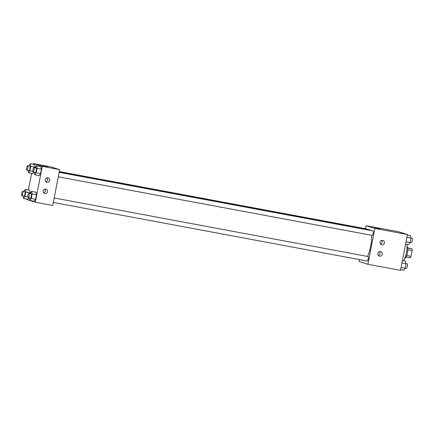 <?xml version="1.0" encoding="UTF-8"?>
<svg xmlns="http://www.w3.org/2000/svg" width="434" height="434" viewBox="0 0 434 434"><rect width="100%" height="100%" fill="white"/><g stroke="black" fill="none" stroke-linecap="round" stroke-linejoin="round"><path stroke-width="0.65" d="M407.77 247.868L412.029 248.839A5.425 1.356 -79.4 0 1 412.11 250.57L410.993 256.32A5.425 1.356 -79.4 0 1 410.282 257.801L406.067 257.015M406.729 255.523L410.993 256.32M407.841 249.772L412.11 250.57M407.081 246.664L407.152 246.675A5.707 1.432 100.6 0 1 407.477 252.718A5.707 1.432 100.6 0 1 405.058 257.904L404.987 257.888M407.797 248.053L412.029 248.839M403.604 260.812A10.275 2.571 -79.4 0 0 406.978 244.261M365.482 228.702L366.068 225.685L398.672 231.767L407.461 234.523L400.495 270.377L367.891 264.295L359.097 261.539L359.477 259.592M380.309 228.713L374.705 227.622M366.068 225.685L374.857 228.436L407.461 234.523M380.07 242.183A2.284 2.208 -72.6 0 1 382.924 240.409A2.284 2.208 -72.6 0 1 384.35 243.246A2.284 2.208 -72.6 0 1 380.07 242.183M377.889 253.385A2.284 2.208 -72.6 0 1 380.748 251.612A2.284 2.208 -72.6 0 1 382.175 254.454A2.284 2.208 -72.6 0 1 377.889 253.385M374.857 228.436L367.891 264.295M380.564 244.103A2.284 2.208 107.4 0 0 381.73 240.382M378.383 255.311A2.284 2.208 107.4 0 0 379.549 251.59M58.281 176.817L372.193 235.402A2.284 0.57 -79.4 0 0 372.193 235.402A2.284 0.57 -79.4 0 0 373.175 233.259A2.284 0.57 -79.4 0 0 373.034 230.91L59.154 172.336M367.191 261.035A2.284 0.57 -79.4 0 0 367.207 261.035A2.284 0.57 -79.4 0 0 368.189 258.897A2.284 0.57 -79.4 0 0 368.048 256.548L54.169 197.975M366.969 229.282A2.284 0.57 -79.4 0 0 366.746 228.94L59.301 171.566M367.555 256.456A15.44 3.868 -79.4 0 0 371.694 235.304M370.669 230.47A15.44 3.868 -79.4 0 0 369.811 229.808L59.246 171.859M52.709 205.477L59.68 169.618L42.293 166.374L35.322 202.233L52.709 205.477M33.358 164.356L33.499 163.623L50.892 166.868L59.68 169.618M47.941 177.88A2.284 2.208 -72.6 0 1 49.612 180.783A2.284 2.208 -72.6 0 1 45.331 179.714A2.284 2.208 -72.6 0 1 47.941 177.88M44.892 193.569A2.284 2.208 -72.6 0 1 43.15 190.922A2.284 2.208 -72.6 0 1 46.009 189.148A2.284 2.208 -72.6 0 1 47.469 191.861A2.284 2.208 -72.6 0 1 44.892 193.569M29.658 190.233L30.179 192.799L29.658 190.233L25.308 189.425L25.828 191.985L24.95 196.515L23.55 198.479L23.051 196.016M30.049 193.472L30.179 192.799L30.049 193.472M27.895 199.293L28.888 197.904L27.895 199.293L23.55 198.479M34.639 164.594L35.159 167.161L34.639 164.594L30.293 163.786L30.814 166.352L29.935 170.877L28.53 172.841L28.031 170.378M35.029 167.833L35.159 167.161L35.029 167.833M32.881 173.654L33.874 172.265L32.881 173.654L28.53 172.841M40.926 166.564L41.447 169.13L40.926 166.564L36.581 165.755L37.102 168.316L36.217 172.846L34.818 174.81L34.319 172.347M40.568 173.66L41.447 169.13L40.568 173.66L39.163 175.624L40.568 173.66L36.217 172.846M35.322 202.233L26.528 199.477L26.615 199.049M33.499 163.623L42.293 166.374M28.373 189.994L31.595 173.416M34.183 201.257L35.583 199.293L36.461 194.768L35.941 192.202L36.461 194.768L35.583 199.293L34.183 201.257L29.832 200.448L29.333 197.985M45.82 181.64A2.284 2.208 107.4 0 0 46.986 177.918M43.644 192.842A2.284 2.208 107.4 0 0 44.81 189.121M47.745 166.651L42.141 165.56M23.881 191.524L25.308 189.425M21.836 195.788L24.011 196.195A2.284 0.57 -79.4 0 0 24.011 196.195A2.284 0.57 -79.4 0 0 24.993 194.058A2.284 0.57 -79.4 0 0 24.846 191.703L22.676 191.302A2.284 0.57 -79.4 0 0 21.7 193.407A2.284 0.57 -79.4 0 0 21.819 195.788A2.284 0.57 -79.4 0 0 21.836 195.788A2.284 0.57 -79.4 0 0 22.818 193.651A2.284 0.57 -79.4 0 0 22.676 191.302M25.828 191.985L30.179 192.799M24.95 196.515L27.847 197.058M28.866 165.886L30.293 163.786M28.975 170.557A2.284 0.57 -79.4 0 0 28.991 170.557A2.284 0.57 -79.4 0 0 29.973 168.419A2.284 0.57 -79.4 0 0 29.832 166.07L27.657 165.663A2.284 0.57 -79.4 0 0 26.686 167.768A2.284 0.57 -79.4 0 0 26.805 170.15A2.284 0.57 -79.4 0 0 26.821 170.155A2.284 0.57 -79.4 0 0 27.803 168.012A2.284 0.57 -79.4 0 0 27.657 165.663M30.814 166.352L35.159 167.161M29.935 170.877L32.832 171.419M30.168 193.493L31.595 191.389L32.116 193.955L31.237 198.484L29.832 200.448M30.277 198.159A2.284 0.57 -79.4 0 0 30.293 198.164A2.284 0.57 -79.4 0 0 31.275 196.022A2.284 0.57 -79.4 0 0 31.134 193.672L28.959 193.266A2.284 0.57 -79.4 0 0 27.988 195.376A2.284 0.57 -79.4 0 0 28.107 197.752A2.284 0.57 -79.4 0 0 28.123 197.758A2.284 0.57 -79.4 0 0 29.105 195.62A2.284 0.57 -79.4 0 0 28.959 193.266M31.595 191.389L35.941 192.202M32.116 193.955L36.461 194.768M31.237 198.484L35.583 199.293M35.149 167.855L36.581 165.755M35.262 172.52A2.284 0.57 -79.4 0 0 35.279 172.526A2.284 0.57 -79.4 0 0 36.261 170.388A2.284 0.57 -79.4 0 0 36.12 168.034L33.944 167.632A2.284 0.57 -79.4 0 0 32.968 169.737A2.284 0.57 -79.4 0 0 33.087 172.119A2.284 0.57 -79.4 0 0 33.103 172.119A2.284 0.57 -79.4 0 0 34.085 169.982A2.284 0.57 -79.4 0 0 33.944 167.632M37.102 168.316L41.447 169.13M34.818 174.81L39.163 175.624M402.394 260.584L405.459 261.159L405.98 263.726L405.101 268.25L403.701 270.214L400.636 269.644M401.933 262.966L405.98 263.726M401.054 267.496L405.101 268.25M406.316 268.331A2.284 0.57 -79.4 0 0 406.338 268.337A2.284 0.57 -79.4 0 0 407.314 266.199A2.284 0.57 -79.4 0 0 407.173 263.845L405.964 263.622M407.38 234.951L410.445 235.521L410.965 238.087L410.087 242.617L408.682 244.575L405.616 244.006M406.918 237.333L410.965 238.087M406.034 241.857L410.087 242.617M411.302 242.698A2.284 0.57 -79.4 0 0 411.318 242.698A2.284 0.57 -79.4 0 0 412.3 240.561A2.284 0.57 -79.4 0 0 412.159 238.212L410.944 237.984M53.295 202.456L367.207 261.035M26.821 170.155L28.991 170.557M28.123 197.758L30.293 198.164M33.103 172.119L35.279 172.526M405.128 268.114L406.338 268.337M410.114 242.476L411.318 242.698"/></g></svg>
